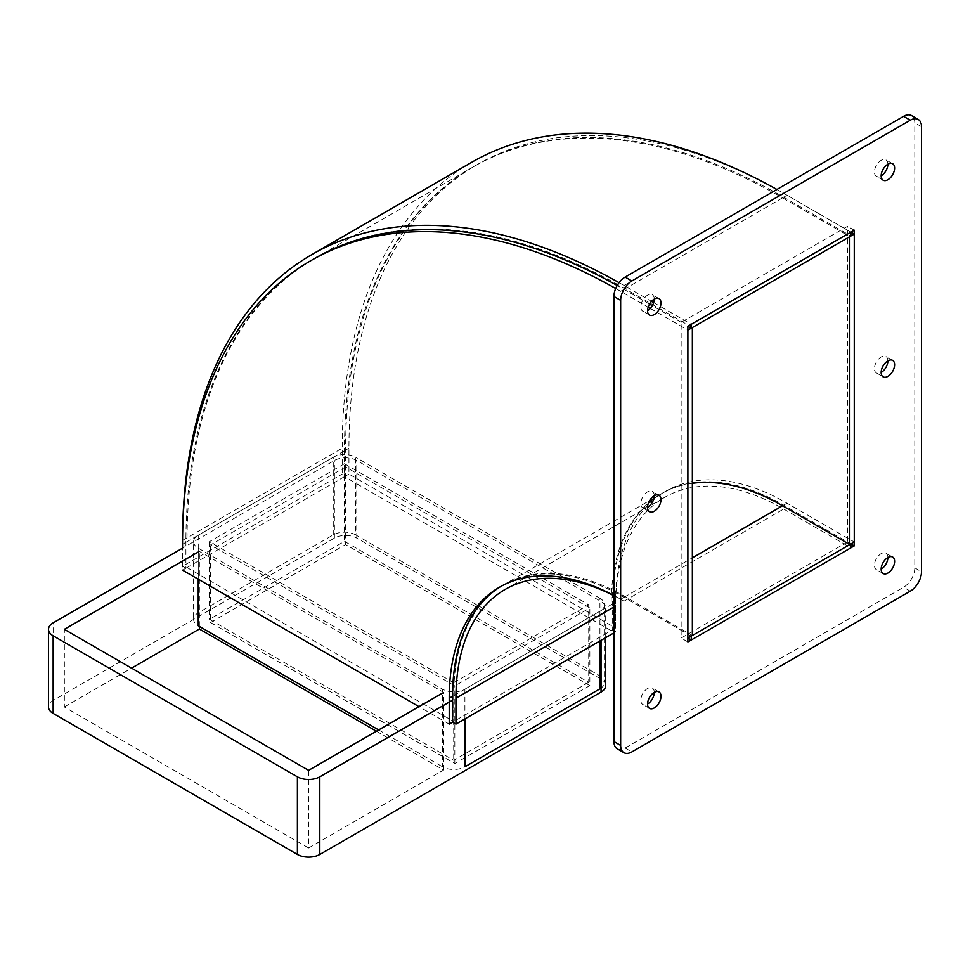 <?xml version="1.0" encoding="UTF-8"?>
<svg xmlns="http://www.w3.org/2000/svg" width="970" height="970" viewBox="0 0 970 970"><rect width="100%" height="100%" fill="white"/><g stroke="black" fill="none" stroke-linecap="round" stroke-linejoin="round"><path stroke-width="0.73" stroke-dasharray="4.85 3.64" d="M692.362 327.545L625.141 288.733A619.563 357.712 -120 0 0 315.359 258.044A619.563 357.712 -120 0 0 187.04 541.672L187.04 567.547L182.554 570.142L182.554 548.147L334.383 460.495A15.847 9.154 180 0 1 356.79 460.495L601.048 601.509A15.847 9.154 180 0 1 605.692 607.984A15.847 9.154 180 0 1 601.048 614.446L452.59 700.17M605.692 685.608A15.847 9.154 0 0 0 601.048 679.145L356.79 538.12A15.847 9.154 0 0 0 334.383 538.12L53.144 700.486A15.847 9.154 0 0 0 48.5 706.96M345.587 466.958L210.563 544.91L454.833 685.935L589.845 607.984L345.587 466.958L345.587 544.582L589.845 685.608L589.845 607.984M589.845 685.608L454.833 763.56L210.563 622.534L210.563 544.91M210.563 622.534L345.587 544.582M454.833 763.56L454.833 685.935M376.396 731.21L443.617 770.034L308.606 847.986L308.606 770.35M308.606 847.986L64.347 706.96L64.347 629.324M442.502 693.053L443.617 692.398L199.359 551.384L198.244 552.027M443.617 770.034L443.617 692.398M199.359 626.426L199.359 551.384M64.347 706.96L131.58 668.148M615.707 288.49A619.563 357.712 60 0 1 620.654 291.315L648.142 307.187M650.312 308.448L687.888 330.139M187.04 567.547L453.705 721.51L453.705 695.635A242.439 139.971 60 0 1 503.915 584.655A242.439 139.971 60 0 1 625.141 596.659L692.362 635.471M847.55 542L681.158 638.066L681.158 322.367L847.55 226.313L847.55 542L850.908 543.94L783.687 505.127A242.439 139.971 -120 0 0 662.462 493.112A242.439 139.971 -120 0 0 612.252 604.104L612.252 629.979L453.705 721.51M449.219 724.105L418.967 706.633M613.937 595.713A237.686 137.231 60 0 1 624.013 601.182L620.654 599.242A242.439 139.971 -120 0 0 613.937 595.519M612.252 629.979L615.611 631.919L615.611 606.044A237.686 137.231 60 0 1 664.838 497.234A237.686 137.231 60 0 1 783.687 509.007L850.908 547.82M613.937 632.889L615.611 631.919M691.246 636.114L624.013 597.302A242.439 139.971 -120 0 0 502.799 585.298A242.439 139.971 -120 0 0 501.126 586.292M471.529 162.39A624.316 360.452 -120 0 0 342.216 448.201L342.216 474.075L345.587 476.015L345.587 450.141A619.563 357.712 60 0 1 473.906 166.513A619.563 357.712 60 0 1 783.687 197.201L850.908 236.013M681.158 322.367L652.301 305.708M649.512 304.107L624.013 289.375A619.563 357.712 -120 0 0 617.187 285.495M692.362 483.315A242.439 139.971 -120 0 0 661.346 493.766A242.439 139.971 -120 0 0 611.136 604.746L611.136 630.621L344.459 476.658L344.459 450.783A619.563 357.712 60 0 1 472.778 167.155A619.563 357.712 60 0 1 782.56 197.844L787.046 195.261L850.908 232.133L783.687 193.321A624.316 360.452 -120 0 0 776.909 189.465M619.054 282.67A624.316 360.452 60 0 1 624.013 285.495L651.5 301.367M653.671 302.616L691.246 324.307M473.906 166.513L314.231 258.699A619.563 357.712 -120 0 0 185.913 542.327L185.913 568.202L182.554 566.262L342.216 474.075M182.554 566.262L182.554 544.146M185.913 568.202L345.587 476.015M617.211 748.816A15.847 9.154 120 0 0 625.141 748.028L903.567 587.274A15.847 9.154 120 0 0 911.497 578.92A15.847 9.154 120 0 0 914.783 567.874L914.783 122.802A15.847 9.154 120 0 0 911.497 115.551M887.889 557.52A9.506 5.493 120 0 0 885.913 553.167A9.506 5.493 120 0 0 881.16 553.64A9.506 5.493 120 0 0 874.952 562.018A9.506 5.493 120 0 0 876.407 569.632A9.506 5.493 120 0 0 881.16 569.172M887.889 360.864A9.506 5.493 120 0 0 885.913 356.511A9.506 5.493 120 0 0 881.16 356.984A9.506 5.493 120 0 0 874.952 365.363A9.506 5.493 120 0 0 876.407 372.977A9.506 5.493 120 0 0 881.16 372.504M887.889 164.209A9.506 5.493 120 0 0 885.913 159.856A9.506 5.493 120 0 0 881.16 160.329A9.506 5.493 120 0 0 874.952 168.707A9.506 5.493 120 0 0 876.407 176.322A9.506 5.493 120 0 0 881.16 175.849M654.265 692.398A9.506 5.493 120 0 0 652.301 688.045A9.506 5.493 120 0 0 647.548 688.518A9.506 5.493 120 0 0 641.34 696.896A9.506 5.493 120 0 0 642.795 704.511A9.506 5.493 120 0 0 647.548 704.038M654.265 495.743A9.506 5.493 120 0 0 652.301 491.39A9.506 5.493 120 0 0 647.548 491.863A9.506 5.493 120 0 0 641.34 500.241A9.506 5.493 120 0 0 642.795 507.856A9.506 5.493 120 0 0 647.548 507.383M654.265 299.087A9.506 5.493 120 0 0 652.301 294.734A9.506 5.493 120 0 0 647.548 295.207A9.506 5.493 120 0 0 641.34 303.574A9.506 5.493 120 0 0 642.795 311.2A9.506 5.493 120 0 0 647.548 310.727M687.888 641.946L681.158 638.066M854.267 230.193L847.55 226.313M782.56 197.844L849.793 236.656M787.046 195.261A619.563 357.712 -120 0 0 477.264 164.573A619.563 357.712 -120 0 0 348.945 448.201L348.945 474.075L615.611 628.039L615.611 602.164A242.439 139.971 60 0 1 665.82 491.172A242.439 139.971 60 0 1 787.046 503.187L854.267 542M344.459 476.658L348.945 474.075M611.136 630.621L615.611 628.039M333.256 534.882L333.256 457.258A15.847 9.154 180 0 1 344.459 454.578A15.847 9.154 180 0 1 355.663 457.258L355.663 534.882A15.847 9.154 0 0 0 344.459 532.203A15.847 9.154 0 0 0 333.256 534.882L198.244 612.834A15.847 9.154 0 0 0 193.6 619.309A15.847 9.154 0 0 0 198.244 625.771M198.244 579.199L198.244 548.147A15.847 9.154 180 0 1 193.6 541.672L193.6 619.309M193.6 541.672A15.847 9.154 180 0 1 198.244 535.21L198.244 612.834M599.933 675.908L599.933 598.284A15.847 9.154 180 0 1 604.565 604.746L604.565 682.371A15.847 9.154 0 0 0 599.933 675.908L355.663 534.882M604.565 604.746A15.847 9.154 180 0 1 599.933 611.221L599.933 640.976M599.933 688.845A15.847 9.154 0 0 0 604.565 682.371M464.909 718.928L464.909 689.173A15.847 9.154 180 0 1 453.705 691.852A15.847 9.154 180 0 1 442.502 689.173L442.502 766.797A15.847 9.154 0 0 0 453.705 769.477A15.847 9.154 0 0 0 464.909 766.797M464.909 689.173L599.933 611.221M378.639 729.925L442.502 766.797M588.717 682.371L453.705 760.322L209.447 619.309L344.459 541.357L588.717 682.371L588.717 604.746L344.459 463.721L344.459 541.357M599.933 598.284L355.663 457.258M198.244 548.147L442.502 689.173M333.256 457.258L198.244 535.21M344.459 463.721L209.447 541.672L453.705 682.698L453.705 760.322M453.705 682.698L588.717 604.746M209.447 541.672L209.447 619.309M334.383 538.12L334.383 460.495M53.144 700.486L53.144 622.861M356.79 538.12L356.79 460.495M601.048 679.145L601.048 601.509M601.048 640.333L601.048 614.446M620.654 291.315L625.141 288.733M182.554 544.267L187.04 541.672M612.252 604.104L453.705 695.635M620.654 599.242L625.141 596.659M613.937 607.014L615.611 606.044M624.013 601.182L783.687 509.007M624.013 597.302L692.362 557.847M787.046 503.187L783.687 505.127M624.013 289.375L783.687 197.201M624.013 285.495L783.687 193.321M182.554 540.387L342.216 448.201M185.913 542.327L345.587 450.141M910.296 591.166L903.567 587.274M921.5 126.682L914.783 122.802M914.783 567.874L921.5 571.754M625.141 748.028L631.858 751.92M344.459 450.783L348.945 448.201M611.136 604.746L615.611 602.164M605.692 637.654L605.692 607.984M499.441 587.238L503.915 584.655M505.176 589.42L664.838 497.234M502.799 585.298L662.462 493.112M892.643 557.047L885.913 553.167M892.643 360.391L885.913 356.511M892.643 163.736L885.913 159.856M659.018 691.925L652.301 688.045M659.018 495.27L652.301 491.39M659.018 298.614L652.301 294.734M649.512 315.08L642.795 311.2M649.512 511.736L642.795 507.856M649.512 708.391L642.795 704.511M883.136 180.202L876.407 176.322M883.136 376.857L876.407 372.977M883.136 573.525L876.407 569.632M472.778 167.155L477.264 164.573M661.346 493.766L665.82 491.172"/><path stroke-width="1.45" d="M452.59 700.17L319.809 776.824A15.847 9.154 180 0 1 297.402 776.824L53.144 635.799A15.847 9.154 180 0 1 48.5 629.324A15.847 9.154 180 0 1 53.144 622.861L182.554 548.147L182.554 544.267A619.563 357.712 60 0 1 310.873 260.639A619.563 357.712 60 0 1 615.707 288.49M48.5 629.324L48.5 706.96A15.847 9.154 0 0 0 53.144 713.423L297.402 854.449A15.847 9.154 0 0 0 319.809 854.449L601.048 692.083A15.847 9.154 0 0 0 605.692 685.608L605.692 637.654M198.244 552.027L64.347 629.324L308.606 770.35L442.502 693.053M131.58 668.148L199.359 629.009L199.359 626.426M199.359 629.009L376.396 731.21M648.142 307.187L650.312 308.448M687.888 638.066L687.888 330.139L692.362 327.545L692.362 635.471L687.888 638.066L691.246 640.006L850.908 547.82L850.908 543.94L691.246 636.114L691.246 640.006M613.937 595.519A242.439 139.971 -120 0 0 499.441 587.238A242.439 139.971 -120 0 0 449.219 698.218L449.219 724.105L452.59 722.165L455.948 724.105L613.937 632.889M418.967 706.633L182.554 570.142M501.126 586.292A242.439 139.971 -120 0 0 452.59 696.278L452.59 722.165M455.948 724.105L455.948 698.218A237.686 137.231 60 0 1 505.176 589.42A237.686 137.231 60 0 1 613.937 595.713M691.246 328.2L850.908 236.013L850.908 232.133L691.246 324.307L691.246 328.2L687.888 326.247L687.888 641.946L854.267 545.88L854.267 230.193L687.888 326.247M652.301 305.708L649.512 304.107M651.5 301.367L653.671 302.616M776.909 189.465A624.316 360.452 -120 0 0 471.529 162.39L311.855 254.576A624.316 360.452 60 0 1 619.054 282.67M182.554 544.146L182.554 540.387A624.316 360.452 60 0 1 311.855 254.576M617.187 285.495A619.563 357.712 -120 0 0 314.231 258.699M911.497 115.551L918.214 119.431L911.497 115.551A15.847 9.154 120 0 0 903.567 116.339L910.296 120.219A15.847 9.154 -60 0 1 918.214 119.431A15.847 9.154 -60 0 1 921.5 126.682L921.5 571.754A15.847 9.154 -60 0 1 918.214 582.8A15.847 9.154 -60 0 1 910.296 591.166L631.858 751.92A15.847 9.154 -60 0 1 623.94 752.696L617.211 748.816A15.847 9.154 120 0 1 613.937 741.565L613.937 296.493L620.654 300.373A15.847 9.154 -60 0 1 623.94 289.339A15.847 9.154 -60 0 1 631.858 280.973L625.141 277.093A15.847 9.154 120 0 0 617.211 285.447A15.847 9.154 120 0 0 613.937 296.493M617.211 748.816L623.94 752.696A15.847 9.154 -60 0 1 620.654 745.445L613.937 741.565M887.889 557.52A9.506 5.493 -60 0 1 892.643 557.047A9.506 5.493 -60 0 1 894.097 564.673A9.506 5.493 -60 0 1 887.889 573.052A9.506 5.493 -60 0 1 883.136 573.525A9.506 5.493 -60 0 1 881.669 565.898A9.506 5.493 -60 0 1 887.889 557.52A9.506 5.493 120 0 1 881.16 569.172M887.889 360.864A9.506 5.493 -60 0 1 892.643 360.391A9.506 5.493 -60 0 1 894.097 368.006A9.506 5.493 -60 0 1 887.889 376.384A9.506 5.493 -60 0 1 883.136 376.857A9.506 5.493 -60 0 1 881.669 369.243A9.506 5.493 -60 0 1 887.889 360.864A9.506 5.493 120 0 1 881.16 372.504M887.889 164.209A9.506 5.493 -60 0 1 892.643 163.736A9.506 5.493 -60 0 1 894.097 171.35A9.506 5.493 -60 0 1 887.889 179.729A9.506 5.493 -60 0 1 883.136 180.202A9.506 5.493 -60 0 1 881.669 172.587A9.506 5.493 -60 0 1 887.889 164.209A9.506 5.493 120 0 1 881.16 175.849M654.265 692.398A9.506 5.493 -60 0 1 659.018 691.925A9.506 5.493 -60 0 1 660.485 699.552A9.506 5.493 -60 0 1 654.265 707.93A9.506 5.493 -60 0 1 649.512 708.391A9.506 5.493 -60 0 1 648.057 700.776A9.506 5.493 -60 0 1 654.265 692.398A9.506 5.493 120 0 1 647.548 704.038M654.265 495.743A9.506 5.493 -60 0 1 659.018 495.27A9.506 5.493 -60 0 1 660.485 502.884A9.506 5.493 -60 0 1 654.265 511.263A9.506 5.493 -60 0 1 649.512 511.736A9.506 5.493 -60 0 1 648.057 504.121A9.506 5.493 -60 0 1 654.265 495.743A9.506 5.493 120 0 1 647.548 507.383M654.265 299.087A9.506 5.493 -60 0 1 659.018 298.614A9.506 5.493 -60 0 1 660.485 306.229A9.506 5.493 -60 0 1 654.265 314.607A9.506 5.493 -60 0 1 649.512 315.08A9.506 5.493 -60 0 1 648.057 307.466A9.506 5.493 -60 0 1 654.265 299.087A9.506 5.493 120 0 1 647.548 310.727M910.296 120.219L631.858 280.973M903.567 116.339L625.141 277.093M620.654 300.373L620.654 745.445M854.267 545.88L850.908 543.94M854.267 234.073L854.267 542L849.793 544.582L849.793 236.656L854.267 234.073L850.908 232.133M849.793 544.582L782.56 505.77A242.439 139.971 -120 0 0 692.362 483.315M464.909 718.928L464.909 766.797L599.933 688.845L599.933 640.976M198.244 579.199L198.244 625.771L378.639 729.925M601.048 692.083L601.048 640.333M319.809 854.449L319.809 776.824M297.402 854.449L297.402 776.824M53.144 713.423L53.144 635.799M449.219 698.218L452.59 696.278M455.948 698.218L613.937 607.014M692.362 557.847L782.56 505.77M310.873 260.639L315.359 258.044"/></g></svg>
